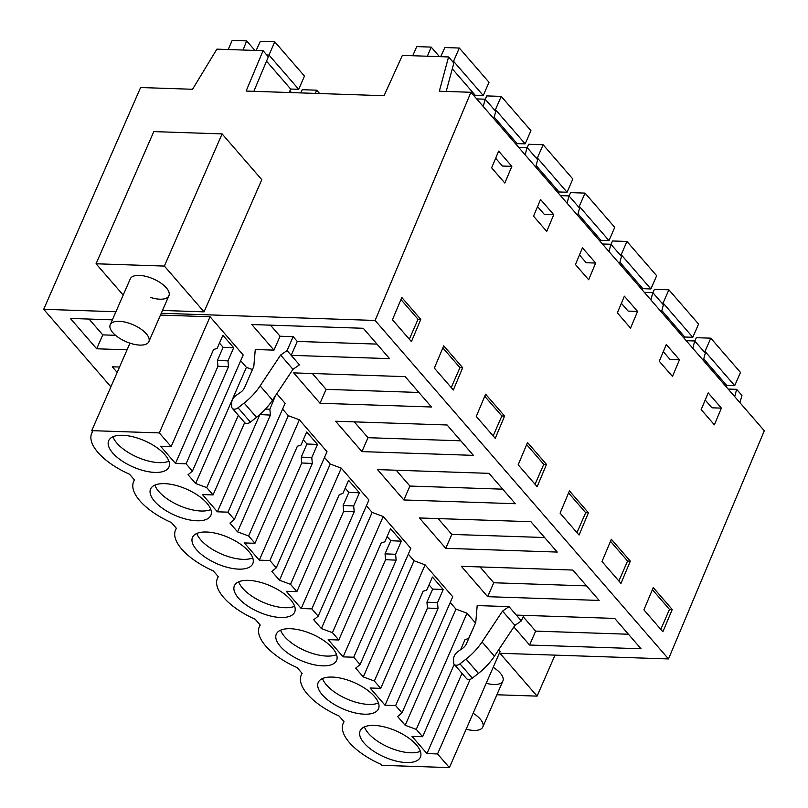 <?xml version="1.0" encoding="UTF-8"?>
<svg xmlns="http://www.w3.org/2000/svg" width="808" height="808" viewBox="0 0 808 808"><rect width="100%" height="100%" fill="white"/><g stroke="black" fill="none" stroke-linecap="round" stroke-linejoin="round"><path stroke-width="1.21" d="M739.966 402.697L741.926 395.425L736.654 389.335L728.139 389.052M734.694 396.607L736.654 389.335M446.188 91.445L453.844 63.034L448.561 56.944L402.364 55.388L384.063 95.708L246.117 91.072L263.065 50.702L216.867 49.147L192.546 89.274L140.602 87.527L43.703 309.312L115.918 311.736M448.561 56.944L439.33 91.213L470.923 92.284L764.297 430.765L668.499 658.944L499.344 653.258M703.344 360.439L705.303 353.167L694.739 340.986L686.224 340.693M692.779 348.258L694.739 340.986M661.429 312.08L663.388 304.808L652.834 292.627L644.319 292.344M650.874 299.899L652.834 292.627M619.524 263.731L621.483 256.459L616.201 250.359L610.919 244.268L602.415 243.986M608.959 251.541L610.919 244.268M577.609 215.372L579.568 208.1L569.014 195.92L560.5 195.627M567.054 203.192L569.014 195.92M535.704 167.014L537.663 159.742L527.099 147.561L518.595 147.278M525.139 154.833L527.099 147.561M493.789 118.665L495.748 111.393L485.194 99.202L476.68 98.919M483.234 106.474L485.194 99.202M470.923 92.284L375.124 320.453L161.257 313.262M668.499 658.944L375.124 320.453M653.258 587.598L643.905 609.878L662.883 631.765L672.236 609.495L653.258 587.598M714.373 424.826L701.172 409.595L708.192 392.89L721.382 408.121L714.373 424.826M533.533 216.18L540.552 199.475L553.753 214.706L546.733 231.411L533.533 216.18M595.658 263.055L582.457 247.824L575.447 264.529L588.648 279.76L595.658 263.055L586.224 262.741L579.467 254.944M476.266 416.453L495.243 438.35L504.596 416.07L485.618 394.183L476.266 416.453M617.352 312.888L624.372 296.183L637.573 311.413L630.553 328.119L617.352 312.888M679.477 359.772L666.277 344.541L659.267 361.247L672.468 376.467L679.477 359.772L670.044 359.449L663.287 351.662M611.353 539.249L630.321 561.136L620.968 583.416L602 561.52L611.353 539.249M518.18 464.812L537.148 486.699L546.501 464.428L527.533 442.531L518.18 464.812M443.713 345.824L462.681 367.721L453.339 389.991L434.361 368.094L443.713 345.824M504.828 183.052L511.838 166.347L498.637 151.116L491.628 167.822L504.828 183.052M401.798 297.475L392.446 319.746L411.424 341.632L420.776 319.362L401.798 297.475M569.438 490.89L588.416 512.787L579.063 535.058L560.085 513.161L569.438 490.89M110.888 386.82L43.703 309.312M160.459 315.09L210.07 316.756L159.317 432.916L171.155 446.582L160.55 446.228L175.477 463.449L186.082 463.812L192.435 471.135L188.042 474.72L195.647 483.497L206.707 487.608L213.059 494.94L202.454 494.577L217.392 511.807L227.997 512.161L234.35 519.494L229.957 523.079L233.754 527.472L237.562 531.856L248.622 535.967L254.974 543.289L244.369 542.936L259.297 560.166L269.902 560.52L276.255 567.852L271.862 571.438L279.467 580.215L290.526 584.315L296.879 591.648L286.274 591.294L301.212 608.515L311.817 608.879L318.17 616.201L313.777 619.786L317.574 624.18L321.382 628.563L332.441 632.674L338.794 639.997L328.189 639.643L343.117 656.874L353.722 657.227L360.075 664.56L355.682 668.145L363.287 676.922L374.346 681.023L380.699 688.355L370.094 688.002L385.032 705.232L395.637 705.586L401.99 712.919L397.597 716.504L405.202 725.281L455.954 609.111L450.228 602.505M192.435 471.135L243.188 354.975L210.07 316.756M240.673 360.721L246.4 367.337L252.439 369.579M234.35 519.494L285.103 403.323L276.78 393.728M282.588 409.08L288.315 415.686L299.374 419.796L248.622 535.967M276.255 567.852L327.008 451.682L299.374 419.796M324.493 457.439L330.219 464.044L341.279 468.145L290.526 584.315M318.17 616.201L368.923 500.041L341.279 468.145M366.408 505.788L372.135 512.403L383.194 516.504L332.441 632.674M360.075 664.56L410.828 548.39L383.194 516.504M408.313 554.147L414.039 560.752L425.099 564.863L374.346 681.023M401.99 712.919L452.743 596.748L425.099 564.863M475.508 623.019L467.014 613.211L455.954 609.111M129.957 343.178L91.738 430.644L92.607 431.654A51.399 22.371 -156.4 0 0 91.708 433.28A51.399 22.371 -156.4 0 0 129.482 474.195L134.522 480.013A51.399 22.371 -156.4 0 0 133.613 481.639A51.399 22.371 -156.4 0 0 171.387 522.544L176.427 528.361A51.399 22.371 -156.4 0 0 175.528 529.987A51.399 22.371 -156.4 0 0 213.302 570.903L218.342 576.72A51.399 22.371 -156.4 0 0 217.433 578.346A51.399 22.371 -156.4 0 0 255.207 619.261L260.247 625.079A51.399 22.371 -156.4 0 0 259.348 626.705A51.399 22.371 -156.4 0 0 297.122 667.61L302.162 673.428A51.399 22.371 -156.4 0 0 301.253 675.054A51.399 22.371 -156.4 0 0 339.027 715.969L344.067 721.786A51.399 22.371 -156.4 0 0 343.168 723.413A51.399 22.371 -156.4 0 0 380.942 764.328L381.81 765.327L449.379 767.6L500.132 651.43L498.698 649.773M523.786 615.353L521.362 620.908L514.908 625.372L494.425 656.207A50.591 33.633 -40.9 0 1 478.437 673.367L472.337 678.134A5.06 3.363 -40.9 0 1 466.61 678.67L454.237 664.388A5.06 3.363 -40.9 0 1 453.642 662.712L453.601 659.055A8.434 5.606 -40.9 0 1 458.368 651.238L462.408 648.45A8.434 5.606 -40.9 0 0 466.509 643.602L475.75 622.453L477.195 605.566L508.99 606.636L516.332 615.1L614.726 618.413L641.047 648.774L529.563 645.026L513.878 626.927M117.17 372.438L112.282 366.792L119.533 367.034M489.002 473.347L515.322 503.717L403.838 499.96L377.518 469.599L489.002 473.347M447.097 424.988L473.407 455.359L361.923 451.611L335.613 421.241L447.097 424.988M487.658 596.678L461.338 566.307L572.822 570.054L599.142 600.425L487.658 596.678L493.739 582.76L586.537 585.881M112.373 319.847L70.367 318.433L96.687 348.793L127.058 349.814M445.743 548.319L419.433 517.958L530.906 521.705L557.227 552.066L445.743 548.319L451.824 534.411L544.622 537.532M320.019 403.253L293.698 372.892L405.182 376.639L431.502 407L320.019 403.253L326.099 389.345L418.897 392.466M292.981 369.317L272.508 400.162A50.591 33.633 -40.9 0 1 256.52 417.312L250.409 422.089A5.06 3.363 -40.9 0 1 244.683 422.614L232.31 408.333A5.06 3.363 -40.9 0 1 231.724 406.666L231.674 403A8.434 5.606 -40.9 0 1 236.441 395.193L240.481 392.395A8.434 5.606 -40.9 0 0 244.592 387.547L253.823 366.398L255.267 349.511L273.983 350.137L251.793 324.533L363.277 328.28L389.587 358.651L291.193 355.338L299.435 364.852L292.981 369.317L280.608 355.045L287.062 350.581L291.193 355.338L297.263 341.43L376.983 344.107M263.065 50.702L268.347 56.792L254.025 90.9L254.419 91.355M555.015 655.126L537.098 696.122L496.88 694.769M537.098 696.122L499.96 653.278M493.193 667.327A21.079 9.171 23.6 0 1 502.879 681.043A21.079 9.171 23.6 0 1 486.224 683.265M705.202 400.011L711.949 407.808L721.382 408.121M652.389 589.668L669.489 609.404L672.236 609.495M669.489 609.404L660.782 629.341M529.563 645.026L535.643 631.119L523.18 616.746M535.643 631.119L628.442 634.24M514.908 625.372L502.536 611.09L508.99 606.636M521.362 620.908L516.332 615.1M449.379 767.6L437.542 753.945L470.155 679.306M467.014 613.211L416.261 729.382L405.202 725.281M454.217 664.368L422.614 736.714L416.261 729.382M474.427 625.493L468.61 638.532L465.024 639.633L460.641 649.672M454.237 664.388A5.06 3.363 -40.9 0 0 459.964 663.863L466.065 659.096A50.591 33.633 -40.9 0 0 482.053 641.936L502.536 611.09M91.738 430.644L159.317 432.916M422.614 736.714L412.009 736.351L426.937 753.581L437.542 753.945M406.353 762.55A32.886 14.312 -156.4 0 0 420.392 757.157A32.886 14.312 -156.4 0 0 407.666 737.3A32.886 14.312 -156.4 0 0 374.175 725.422A32.886 14.312 -156.4 0 0 360.136 730.826A32.886 14.312 -156.4 0 0 372.862 750.672A32.886 14.312 -156.4 0 0 406.353 762.55M196.798 520.776A32.886 14.312 -156.4 0 0 210.848 515.373A32.886 14.312 -156.4 0 0 198.122 495.526A32.886 14.312 -156.4 0 0 164.63 483.649A32.886 14.312 -156.4 0 0 150.581 489.042A32.886 14.312 -156.4 0 0 163.317 508.899A32.886 14.312 -156.4 0 0 196.798 520.776M122.715 435.29A32.886 14.312 -156.4 0 0 108.676 440.693A32.886 14.312 -156.4 0 0 121.402 460.54A32.886 14.312 -156.4 0 0 154.894 472.417A32.886 14.312 -156.4 0 0 168.943 467.024A32.886 14.312 -156.4 0 0 156.207 447.167A32.886 14.312 -156.4 0 0 122.715 435.29M364.438 714.191A32.886 14.312 -156.4 0 0 378.487 708.798A32.886 14.312 -156.4 0 0 365.761 688.941A32.886 14.312 -156.4 0 0 332.27 677.074A32.886 14.312 -156.4 0 0 318.221 682.467A32.886 14.312 -156.4 0 0 330.957 702.324A32.886 14.312 -156.4 0 0 364.438 714.191M290.355 628.715A32.886 14.312 -156.4 0 0 276.316 634.108A32.886 14.312 -156.4 0 0 289.042 653.965A32.886 14.312 -156.4 0 0 322.533 665.842A32.886 14.312 -156.4 0 0 336.572 660.439A32.886 14.312 -156.4 0 0 323.846 640.592A32.886 14.312 -156.4 0 0 290.355 628.715M206.535 532.007A32.886 14.312 -156.4 0 0 192.496 537.401A32.886 14.312 -156.4 0 0 205.222 557.257A32.886 14.312 -156.4 0 0 238.714 569.125A32.886 14.312 -156.4 0 0 252.763 563.731A32.886 14.312 -156.4 0 0 240.026 543.875A32.886 14.312 -156.4 0 0 206.535 532.007M280.618 617.484A32.886 14.312 -156.4 0 0 294.668 612.09A32.886 14.312 -156.4 0 0 281.941 592.234A32.886 14.312 -156.4 0 0 248.45 580.356A32.886 14.312 -156.4 0 0 234.401 585.76A32.886 14.312 -156.4 0 0 247.137 605.606A32.886 14.312 -156.4 0 0 280.618 617.484M426.937 753.581L461.994 673.347M364.428 726.887A32.886 14.312 -156.4 0 0 410.615 752.783A32.886 14.312 -156.4 0 0 420.362 751.319M204.05 311.858L164.367 266.074L222.109 133.906L261.792 179.689L204.05 311.858L162.479 310.454M164.367 266.074L96.061 263.772L123.2 295.082M110.231 324.766A21.079 9.171 -156.4 0 0 130.573 343.37A21.079 9.171 -156.4 0 0 148.864 341.643A21.079 9.171 -156.4 0 0 128.523 323.028A21.079 9.171 -156.4 0 0 110.231 324.766L130.29 278.851A21.079 9.171 23.6 0 1 148.581 277.114A21.079 9.171 23.6 0 1 168.912 295.728A21.079 9.171 23.6 0 1 150.621 297.465M222.109 133.906L153.803 131.603L96.061 263.772M511.838 166.347L502.404 166.034L495.647 158.237M400.93 299.536L418.039 319.271L420.776 319.362M418.039 319.271L409.323 339.209M273.983 350.137L280.063 336.229L270.468 325.159M232.31 408.333A5.06 3.363 -40.9 0 0 238.037 407.808L244.137 403.041A50.591 33.633 -40.9 0 0 260.125 385.881L280.608 355.045M297.263 341.43L293.142 336.663L287.062 350.581M293.142 336.663L280.063 336.229M246.4 367.337L195.647 483.497M186.082 463.812L228.502 366.731L227.957 360.873L233.694 347.743L222.887 335.269L217.15 348.399L213.564 349.5L171.155 446.582M96.687 348.793L102.767 334.886L115.534 335.31M102.767 334.886L89.052 319.059M233.694 347.743L223.129 347.288L219.473 343.077M227.957 360.873L217.392 360.419L223.129 347.288M228.502 366.731L217.938 366.276L217.392 360.419M175.477 463.449L217.938 366.276M112.968 436.754A32.886 14.312 -156.4 0 0 159.156 462.651A32.886 14.312 -156.4 0 0 168.902 461.186M610.484 541.31L627.584 561.045L630.321 561.136M627.584 561.045L618.867 580.992M395.637 705.586L438.047 608.505L437.502 602.647L443.239 589.517L432.431 577.053L426.695 590.183L423.119 591.274L380.699 688.355M414.039 560.752L363.287 676.922M493.739 582.76L480.023 566.933M438.047 608.505L427.483 608.05L426.937 602.192L432.674 589.062L429.028 584.851M385.032 705.232L427.483 608.05M322.523 678.528A32.886 14.312 -156.4 0 0 368.711 704.425A32.886 14.312 -156.4 0 0 378.457 702.97M443.239 589.517L432.674 589.062M437.502 602.647L426.937 602.192M621.382 303.303L628.129 311.09L637.573 311.413M568.569 492.961L585.679 512.696L588.416 512.787M585.679 512.696L576.962 532.634M353.722 657.227L396.142 560.156L395.597 554.298L401.334 541.168L390.527 528.695L384.79 541.825L381.204 542.925L338.794 639.997M372.135 512.403L321.382 628.563M451.824 534.411L438.108 518.585M396.142 560.156L385.578 559.702L385.032 553.844L390.769 540.714L387.113 536.492M343.117 656.874L385.578 559.702M280.608 630.179A32.886 14.312 -156.4 0 0 326.796 656.076A32.886 14.312 -156.4 0 0 336.542 654.611M401.334 541.168L390.769 540.714M395.597 554.298L385.032 553.844M526.665 444.602L543.764 464.337L546.501 464.428M543.764 464.337L535.048 484.275M311.817 608.879L354.227 511.797L353.682 505.939L359.419 492.809L348.612 480.336L342.875 493.466L339.299 494.567L296.879 591.648M330.219 464.044L279.467 580.215M403.838 499.96L409.919 486.052L502.717 489.173M409.919 486.052L396.203 470.226M354.227 511.797L343.663 511.343L343.117 505.485L348.854 492.355L345.208 488.143M301.212 608.515L343.663 511.343M238.703 581.821A32.886 14.312 -156.4 0 0 284.891 607.717A32.886 14.312 -156.4 0 0 294.637 606.253M359.419 492.809L348.854 492.355M353.682 505.939L343.117 505.485M537.562 206.596L544.309 214.383L553.753 214.706M484.75 396.253L501.859 415.979L504.596 416.07M501.859 415.979L493.143 435.926M269.902 560.52L312.322 463.439L311.777 457.581L317.514 444.451L306.707 431.987L300.97 445.117L297.384 446.208L254.974 543.289M288.315 415.686L237.562 531.856M361.923 451.611L368.004 437.694L460.802 440.815M368.004 437.694L354.288 421.867M312.322 463.439L301.758 462.984L301.212 457.126L306.949 443.996L303.293 439.784M259.297 560.166L301.758 462.984M196.788 533.462A32.886 14.312 -156.4 0 0 242.976 559.358A32.886 14.312 -156.4 0 0 252.722 557.904M317.514 444.451L306.949 443.996M311.777 457.581L301.212 457.126M442.845 347.894L459.944 367.63L462.681 367.721M459.944 367.63L451.238 387.567M238.32 415.261L206.707 487.608M244.673 422.594L213.059 494.94M227.997 512.161L270.407 415.09L269.862 409.232L275.376 395.839M326.099 389.345L312.383 373.518M270.407 415.09L259.843 414.565M217.392 511.807L259.843 414.635M154.883 485.113A32.886 14.312 -156.4 0 0 201.071 511.01A32.886 14.312 -156.4 0 0 210.817 509.545M269.862 409.232L265.509 409.04M703.717 351.339L705.01 351.389L710.777 338.168L740.481 372.438L734.704 385.658L726.675 385.386L726.099 386.699M694.789 341.047L696.324 337.683L710.777 338.168M734.704 385.658L705.01 351.389M726.675 385.386L703.748 358.934M661.813 302.99L663.095 303.03L668.873 289.809L698.567 324.079L692.799 337.3L684.76 337.027L684.184 338.34M652.884 292.688L654.419 289.325L668.873 289.809M692.799 337.3L663.095 303.03M684.76 337.027L661.833 310.575M619.898 254.631L621.19 254.672L626.957 241.461L656.662 275.73L650.884 288.941L642.855 288.668L642.279 289.981M610.969 244.329L612.504 240.976L626.957 241.461M650.884 288.941L621.19 254.672M642.855 288.668L619.928 262.226M577.993 206.282L579.275 206.323L585.053 193.102L614.747 227.371L608.98 240.592L600.94 240.319L600.364 241.632M569.064 195.98L570.6 192.617L585.053 193.102M608.98 240.592L579.275 206.323M600.94 240.319L578.013 213.868M536.078 157.924L537.37 157.964L543.138 144.753L572.842 179.012L567.065 192.233L559.035 191.961L558.459 193.274M527.159 147.622L528.685 144.258L543.138 144.753M567.065 192.233L537.37 157.964M559.035 191.961L536.108 165.509M315.282 93.395L316.685 90.183L302.232 89.698L300.768 92.91M291.466 92.597L289.9 90.799M319.594 93.546L316.685 90.183M494.173 109.565L495.456 109.615L501.233 96.394L530.937 130.664L525.16 143.874L517.12 143.612L516.544 144.915M485.244 99.273L486.78 95.91L501.233 96.394M525.16 143.874L495.456 109.615M517.12 143.612L494.193 117.16M289.153 92.516L290.668 89.042L298.697 89.314L304.475 76.103L274.771 41.834L260.317 41.349L256.237 50.298A8.434 5.606 -40.9 0 1 256.146 50.47M243.056 50.035L246.642 40.885L232.189 40.4L228.199 49.53M266.771 54.974L269.003 55.045L274.771 41.834M254.914 50.429L246.642 40.885M298.697 89.314L269.003 55.045M290.668 89.042L266.509 61.176M452.258 61.216L453.551 61.257L459.318 48.036L489.022 82.305L483.245 95.526L475.215 95.253L474.639 96.566M440.693 56.681A8.434 5.606 139.1 0 0 440.784 56.499L444.865 47.551L459.318 48.036M427.381 56.227A8.434 5.606 139.1 0 1 427.442 56.055L431.189 47.096L416.736 46.601L412.747 55.742M483.245 95.526L453.551 61.257M475.215 95.253L452.288 68.801M439.461 56.641L431.189 47.096M466.166 729.18A21.079 9.171 -156.4 0 0 482.82 726.958A21.079 9.171 -156.4 0 0 473.135 713.242M472.337 678.134L459.964 663.863M478.437 673.367L466.065 659.096M494.425 656.207L482.053 641.936M272.508 400.162L260.125 385.881M250.409 422.089L238.037 407.808M256.52 417.312L244.137 403.041M343.945 721.635L343.168 723.413M92.486 431.502L91.708 433.28M302.03 673.286L301.253 675.054M260.125 624.927L259.348 626.705M218.211 576.569L217.433 578.346M176.306 528.22L175.528 529.987M134.391 479.861L133.613 481.639M502.879 681.043L482.82 726.958M168.912 295.728L148.864 341.643"/></g></svg>
